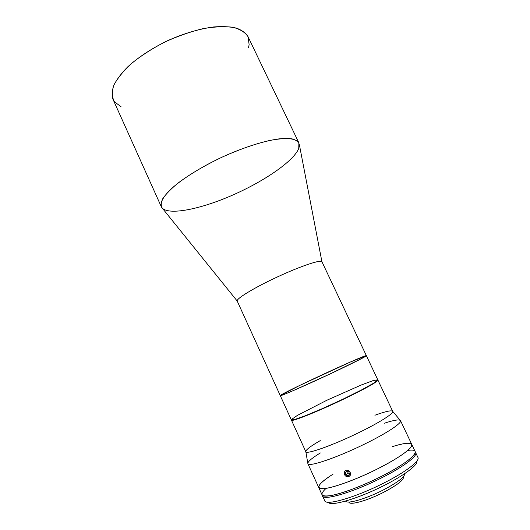 <?xml version="1.0" encoding="UTF-8"?>
<svg xmlns="http://www.w3.org/2000/svg" width="530" height="530" viewBox="0 0 530 530"><rect width="100%" height="100%" fill="white"/><g stroke="black" fill="none" stroke-linecap="round" stroke-linejoin="round"><path stroke-width="0.79" d="M280.284 395.645C280.185 396.427 300.152 387.854 323.876 376.837C347.6 365.826 367.038 356.107 366.376 355.683C367.065 356.014 351.841 363.726 331.124 373.451L362.149 358.28L366.376 355.69L350.575 361.93L299.496 385.535L280.555 395.34L282.735 394.969L293.441 390.557L331.124 373.451C305.181 385.668 279.601 396.778 280.284 395.645C278.747 394.519 366.508 353.782 366.376 355.683L321.935 261.74C321.213 259.263 300.801 266.06 277.481 276.898C254.155 287.71 235.79 298.913 237.215 301.066L291.348 419.932C291.043 421.926 317.092 411.558 343.076 399.11L322.664 408.478L305.035 415.878L294.024 419.727L291.533 419.442L297.429 415.374L326.884 400.243L361.394 384.946L373.147 380.586L377.791 379.818L373.855 383.071L361.513 389.947L343.076 399.11C363.832 389.232 378.798 380.812 377.791 379.811L366.376 355.683M298.761 148.433C293.66 161.425 262.668 182.307 230.179 196.173C197.723 210.119 165.837 215.975 161.312 206.753C160.014 202.685 163.114 196.908 170.6 189.422C181.591 179.279 200.572 167.275 221.924 157.211C243.396 147.393 264.821 140.649 279.661 138.794C290.215 137.913 296.621 139.277 298.894 142.888L298.761 148.433L299.397 144.869C298.695 141.954 296.131 139.927 291.712 138.78C286.22 138.224 279.091 138.741 270.32 140.331C255.751 143.63 239.62 149.255 221.924 157.211C204.428 165.592 189.72 174.277 177.795 183.274C170.925 188.945 165.93 194.06 162.809 198.618C160.828 202.732 160.722 205.998 162.498 208.416L237.202 301.027M237.433 301.312C234.452 299.775 253.075 288.207 277.481 276.898C301.875 265.556 322.73 258.799 321.988 262.065M298.894 142.888L248.02 36.656C245.721 32.966 241.839 30.117 236.387 28.103C230.066 26.652 222.481 26.268 213.617 26.957C199.247 28.878 183.976 33.423 167.798 40.598C151.878 48.323 138.549 57.055 127.803 66.787C121.555 73.114 116.951 79.156 113.976 84.919C112.002 90.385 111.678 95.188 113.003 99.329L161.312 206.753M121.112 106.815L114.46 101.767C111.89 97.248 111.691 91.723 113.864 85.178C117.501 78.195 123.483 70.861 131.804 63.189C141.331 55.57 152.262 48.548 164.598 42.122C177.325 36.312 189.879 31.886 202.255 28.825C214.047 26.712 224.243 26.189 232.829 27.255C240.196 29.196 245.284 32.39 248.106 36.842L249.133 44.686L248.504 47.68M380.593 478.358C404.218 466.638 419.343 454.806 415.275 452.189L415.699 452.726C417.852 456.019 402.826 467.321 380.593 478.358C352.788 492.403 323.492 500.923 322.565 495.961L322.432 495.292C321.101 501.512 351.31 493.158 380.593 478.358M416.812 461.133C418.402 464.664 404.224 475.45 383.528 485.765C357.598 498.922 329.932 506.839 328.275 502.235M418.051 457.734C419.641 461.385 404.734 472.634 382.971 483.473C355.67 497.306 326.619 505.713 324.877 500.983M328.302 502.274C330.104 506.799 357.697 498.876 383.528 485.765C404.132 475.496 418.296 464.75 416.825 461.179M322.565 495.961L324.757 500.77C325.764 505.925 355.166 497.571 382.971 483.473C405.218 472.396 420.184 460.948 417.965 457.509L415.699 452.726M382.527 490.369C397.387 482.598 404.794 477.013 404.761 473.608L404.787 473.701C404.609 477.159 397.189 482.711 382.527 490.369C365.554 499.002 347.137 504.242 345.633 501.155L345.58 501.075C346.805 504.322 365.369 499.094 382.527 490.369M403.356 476.722C404.244 479.716 397.487 485.003 383.071 492.589C366.614 500.976 348.972 505.68 348.859 502.016M349.058 502.447C350.529 505.309 367.495 500.519 383.071 492.589C396.539 485.546 403.37 480.399 403.562 477.152M411.75 444.378C410.2 442.311 403.701 443.073 392.246 446.671C406.722 442.205 413.089 442.152 411.346 446.512C407.57 451.845 395.936 459.483 376.433 469.428C348.641 483.386 319.524 492.191 318.742 487.547L322.021 494.755C322.922 499.677 352.198 491.111 379.997 477.079C402.23 466.049 417.269 454.786 415.136 451.533L411.75 444.378C413.778 447.419 398.653 458.45 376.433 469.428C348.641 483.386 319.524 492.191 318.742 487.547C318.166 485.029 322.942 480.558 333.085 474.131C318.371 483.638 315.151 488.488 323.419 488.686C332.416 488.15 355.398 479.902 376.433 469.428C398.653 458.45 413.778 447.419 411.75 444.378L400.514 420.654C402.197 422.98 386.801 433.249 364.62 444.067C336.855 457.774 308.248 467.387 307.877 463.657C307.479 461.862 311.633 458.291 320.325 452.938M407.65 450.507C424.702 447.512 411.83 461.339 379.997 477.079C362.301 485.917 342.751 493.304 331.86 495.404C321.054 497.14 319.126 494.795 326.069 488.375M384.29 423.245C393.995 420.058 399.401 419.197 400.514 420.654M344.169 472.376L345.282 470.627L346.236 470.183L348.415 470.395M350.33 475.231L348.786 476.649L346.647 476.642M343.188 399.355C364.673 389.133 379.778 380.547 377.804 379.944L377.897 380.043C378.91 381.05 363.944 389.477 343.188 399.355C317.212 411.803 291.156 422.165 291.454 420.171L291.44 420.032M291.454 420.171L305.803 451.686C306.009 454.806 332.688 445.425 358.704 432.679C379.513 422.595 394.141 413.241 392.71 411.346L377.897 380.043M305.83 451.732L307.89 463.69C308.44 467.327 336.974 457.715 364.62 444.067C386.688 433.301 402.071 423.066 400.528 420.694L392.73 411.399C393.942 413.374 379.341 422.675 358.704 432.679C332.866 445.339 306.294 454.714 305.83 451.732C305.459 450.076 310.275 446.366 320.272 440.602M374.902 415.242C385.76 411.326 391.697 410.048 392.73 411.399M349.561 474.072L347.514 473.568L345.971 475.152L345.096 472.912L345.971 475.152L347.514 473.568L346.647 471.342L345.096 472.912L346.474 471.223L348.727 471.773L346.474 471.223L345.096 472.912L346.7 471.276M348.223 475.708L349.601 474.019L348.223 475.708L345.971 475.152L348.223 475.708M347.759 470.262C343.738 469.249 342.917 475.695 346.938 476.662C350.966 477.696 351.794 471.223 347.759 470.262C351.794 471.223 350.966 477.696 346.938 476.662C342.917 475.695 343.738 469.249 347.759 470.262M348.727 471.773L349.601 474.019M299.397 144.869L321.915 261.701M318.742 487.547L307.877 463.657"/></g></svg>
